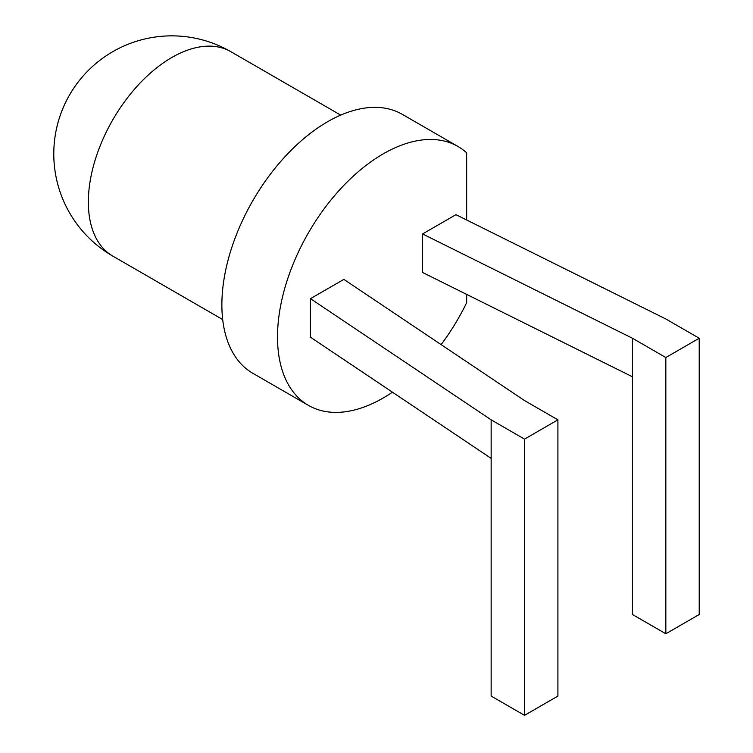 <?xml version="1.0" encoding="UTF-8"?>
<svg xmlns="http://www.w3.org/2000/svg" width="753" height="753" viewBox="0 0 753 753"><rect width="100%" height="100%" fill="white"/><g stroke="black" fill="none" stroke-linecap="round" stroke-linejoin="round"><path stroke-width="1.13" d="M392.454 392.191A149.489 86.313 -60 0 1 308.466 405.396L252.829 373.281A149.489 86.313 -60 0 1 221.871 304.843A149.489 86.313 -60 0 1 287.128 154.403A149.489 86.313 -60 0 1 402.328 114.352L457.956 146.468A149.489 86.313 -60 0 1 466.662 152.84L466.662 219.989M308.466 405.396A149.489 86.313 -60 0 1 277.509 336.968A149.489 86.313 -60 0 1 342.756 186.518A149.489 86.313 -60 0 1 457.956 146.468M466.662 294.404L466.662 302.678A149.489 86.313 -60 0 1 441.117 344.62M632.454 376.792L632.454 614.495L665.84 633.762L665.84 357.524L699.217 338.248L665.84 318.98L455.951 214.671L422.574 233.938L422.574 272.482L632.454 376.792L632.454 338.248L422.574 233.938M310.471 298.659L343.857 279.382L524.53 400.568L557.907 419.835L524.53 439.112L491.144 419.835L310.471 298.659L310.471 337.203L491.144 458.379L491.144 419.835M665.84 357.524L632.454 338.248M665.84 633.762L699.217 614.495L699.217 338.248M491.144 458.379L491.144 696.073L524.53 715.35L524.53 439.112M524.53 715.35L557.907 696.073L557.907 419.835M340.714 115.115L230.813 51.665A118.023 68.137 120 0 0 171.797 57.51A118.023 68.137 120 0 0 94.699 161.518A118.023 68.137 120 0 0 112.79 256.086L222.69 319.536M230.813 51.665A118.023 118.023 0 0 0 53.783 153.876A118.023 118.023 0 0 0 112.79 256.086"/></g></svg>
